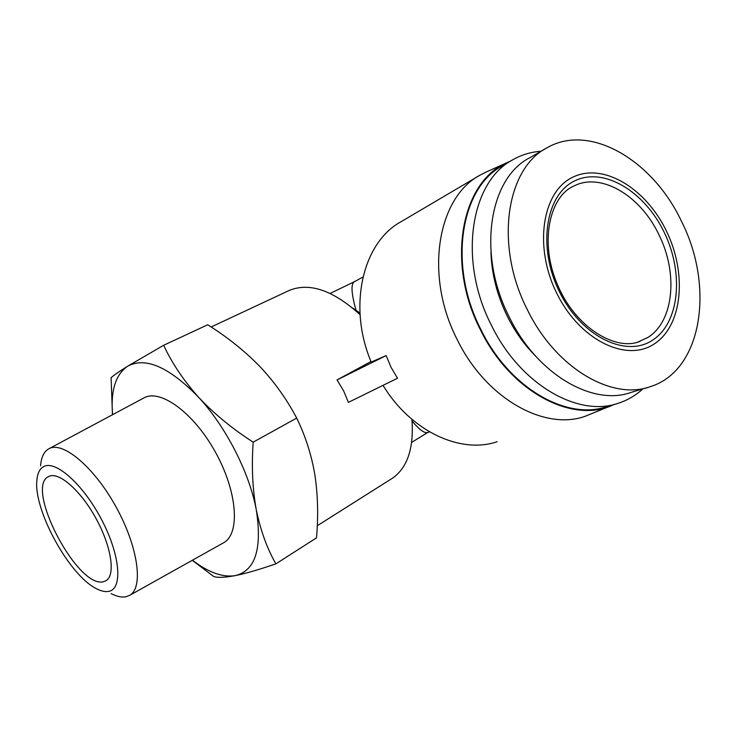 <?xml version="1.0" encoding="UTF-8"?>
<svg xmlns="http://www.w3.org/2000/svg" width="737" height="737" viewBox="0 0 737 737"><rect width="100%" height="100%" fill="white"/><g stroke="black" fill="none" stroke-linecap="round" stroke-linejoin="round"><path stroke-width="1.11" d="M103.733 581.622C78.094 589.849 24.063 487.065 48.679 476.517L48.799 476.452C58.536 471.229 80.499 490.169 95.874 518.24C111.379 546.246 115.7 575.035 106.156 580.609L103.733 581.622M108.818 591.35C122.858 588.909 120.361 555.468 101.826 520.073C83.484 484.614 55.515 459.768 43.658 466.613C39.66 468.796 37.384 473.44 36.85 480.552C33.672 510.677 69.656 575.846 96.602 588.771C101.291 591.203 105.363 592.06 108.818 591.35M111.13 593.617C116.759 596.528 121.688 597.578 125.916 596.777L129.694 595.33C143.669 587.767 138.206 546.854 115.985 506.816C93.94 466.687 62.424 440.625 48.789 448.815L48.743 448.833C43.953 451.615 41.226 457.272 40.563 465.812M223.062 543.058L223.762 542.672C240.299 533.662 237.48 491.837 215.536 452.343C193.803 412.729 160.095 388.399 143.853 397.962L143.798 397.989M666.368 230.948C645.99 188.451 603.511 162.37 573.119 177.037C542.404 190.984 533.367 246.379 556.767 293.262C579.733 340.383 626.846 362.926 654.613 343.682C682.738 325.128 687.133 273.243 666.368 230.948M681.642 221.653C653.222 160.666 590.107 122.591 546.937 147.842C506.153 168.478 494.453 245.476 527.195 309.374C555.348 367.855 611.821 400.854 650.421 386.621C702.26 370.536 714.706 286.859 681.642 221.653M546.025 148.367L529.544 157.875C488.953 178.474 477.023 254.265 509.203 316.91C536.858 374.258 592.76 406.492 631.231 392.36L647.224 387.579M360.071 314.681C333.013 290.194 309.374 282.133 289.134 290.489L288.48 290.802M479.05 175.738L401.287 221.579C362.899 242.095 347.403 305.901 371.208 362.088L386.142 355.593L391.052 367.312L397.519 378.238L348.398 402.365L343.562 390.748L337.058 379.933L370.978 361.517M497.171 441.712C460.607 454.259 410.905 431.412 383.037 385.35M614.584 404.318L584.975 416.359C544.063 430.915 485.692 398.302 457.244 339.656C424.079 275.555 437.363 197.341 480.174 175.074L487.083 171.601M412.075 421.02C419.445 429.855 424.678 433.66 427.792 432.444L429.551 431.873M490.934 251.861C491.579 273.74 497.051 295.242 507.351 316.366C515.016 331.705 524.477 344.999 535.725 356.247M541.032 151.251C530.981 151.951 521.593 154.779 512.878 159.717C470.556 181.486 457.898 260.17 491.321 325.072C520.018 384.456 578.213 417.713 618.509 403.176C627.62 400.191 635.727 395.428 642.848 388.887M612.604 405.184C572.087 423.996 510.207 391.494 480.386 329.715C445.618 262.473 461.491 181.155 507.305 162.536L510.244 161.256M511.819 160.334L502.735 165.65C460.542 187.391 447.774 265.32 480.846 329.457C509.239 388.141 567.057 420.938 607.251 406.465L615.036 404.189M192.412 560.212C208.497 572.529 222.823 577.661 235.379 575.597C255.361 570.668 262.326 548.743 256.283 509.82C249.511 472.859 225.844 426.585 198.502 397.16C168.911 366.823 145.235 356.542 127.473 366.317C115.525 374.682 110.559 390.803 112.577 414.691M192.237 560.313L213.859 576.601C218.032 577.845 225.2 577.513 235.379 575.597C246.047 573.386 259.544 569.471 275.878 563.86C267.07 548.457 260.539 530.447 256.283 509.82C252.524 488.852 251.483 466.3 253.178 442.172C232.256 428.713 214.034 413.715 198.502 397.16C183.522 380.366 171.905 363.074 163.669 345.266L127.473 366.317C118.943 371.651 113.48 375.455 111.094 377.722L112.475 414.747M163.669 345.266L207.687 324.777C226.941 336.781 244.233 350.582 259.571 366.178C274.477 382.015 286.84 399.316 296.679 418.091L253.178 442.172M275.878 563.86L316.486 537.863C318.439 516.232 317.896 495.209 314.874 474.803C311.419 454.637 305.348 435.733 296.679 418.091M390.739 479.29L392.701 478.046C407.561 467.516 413.973 447.949 411.919 419.344M386.142 355.593L337.058 379.933M359.969 313.041L352.636 308.011M362.936 277.048L354.414 281.709C350.766 283.819 351.291 293.289 355.989 310.13M638.62 341.83L640.223 341.277C616.325 351.604 575.901 328.029 557.854 285.532C539.134 243.339 549.351 197.194 573.11 186.406L573.92 185.991C601.254 171.914 640.693 195.876 658.942 234.781C678.206 273.132 673.968 321.194 647.98 337.389L637.947 342.042M574.943 180.768C603.935 166.663 644.617 191.519 664.138 232.219C684.028 272.718 679.754 322.373 652.816 340.015C626.229 358.302 581.309 336.671 559.429 291.751C537.126 247.061 545.647 194.2 574.943 180.768M129.694 595.33L223.762 542.672M48.789 448.815L143.853 397.962M289.134 290.489L211.123 326.998M507.305 162.536L485.425 172.347M392.701 478.046L317.251 525.748M354.433 281.7L330.158 293.418M427.865 432.416L411.67 442.384"/></g></svg>
